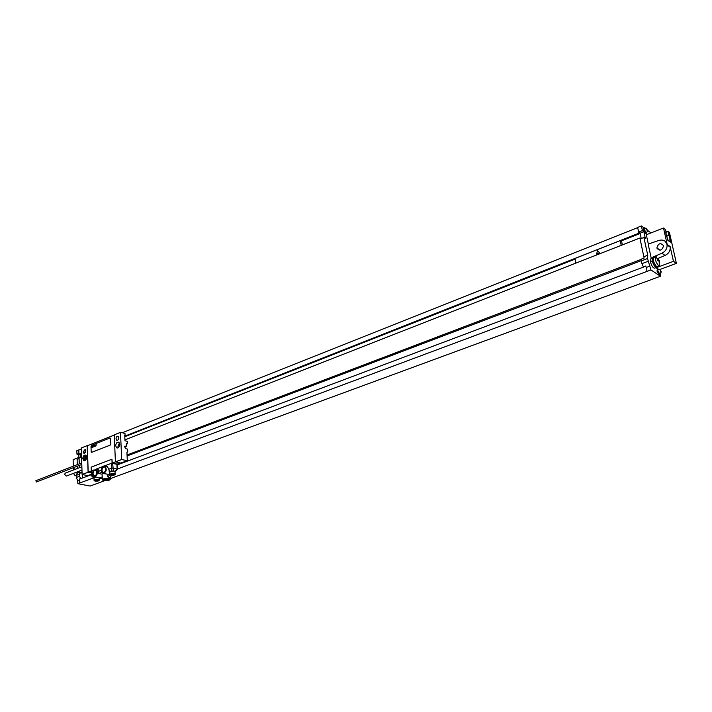 <?xml version="1.0" encoding="UTF-8"?>
<svg xmlns="http://www.w3.org/2000/svg" width="712" height="712" viewBox="0 0 712 712"><rect width="100%" height="100%" fill="white"/><g stroke="black" fill="none" stroke-linecap="round" stroke-linejoin="round"><path stroke-width="1.07" d="M79.157 463.921L79.076 457.869L81.551 456.899M81.453 453.793L79.851 454.425L78.961 454.229L78.934 453.446L78.827 450.029L81.293 449.041M78.987 458.635L77.11 459.365L77.27 464.651M78.916 458.662L78.792 454.559L76.949 454.158L76.843 450.678L78.943 449.984M82.067 472.884L79.308 473.017L79.406 471.985L77.519 472.706L77.492 471.798M77.394 468.496L77.323 466.182M77.519 472.706L76.211 475.429L79.281 474.254L79.344 476.346L80.928 478.589L91.448 474.637M104.735 480.68L90.13 486.047L77.866 483.688L77.777 480.787L76.273 477.503L76.211 475.429M78.516 454.496L78.801 454.968M110.28 478.633L660.469 276.247L660.238 274.236M659.677 269.581L676.4 263.369L669.413 232.352L667.874 231.222L670.366 240.175L669.796 239.766L670.33 242.133L667.901 240.389L665.693 232.664L666.263 233.082L665.827 233.26M650.973 232.931L647.511 230.332L646.354 228.57L644.689 227.849M663.486 245.64L663.531 245.925C661.991 250.58 659.793 251.327 656.918 248.159L656.882 247.918C658.369 243.237 660.576 242.481 663.486 245.64M651.329 258.678L648.151 244.109L659.072 240.371C663.433 239.348 666.103 240.861 667.082 244.928L670.241 247.18L670.134 246.557L673.445 261.313L656.046 267.801L657.968 269.083M653.135 257.468L653.038 257.005L661.92 253.223C665.489 251.407 667.215 248.639 667.082 244.928M652.762 257.611L652.174 258.714C652.334 262.132 653.465 264.909 655.556 267.045L657.292 266.884M654.266 257.317L653.652 257.272C652.708 260.013 653.661 263.146 656.526 266.68L657.719 266.448M653.038 257.005L653.509 257.326M656.865 267.045L656.491 267.454C654.889 267.285 653.482 265.095 652.263 260.877L652.174 258.714M658.084 258.412L665.088 255.439C668.657 253.632 670.366 250.873 670.241 247.18M666.263 233.082L665.453 229.442L663.513 228.009L667.188 244.456L664.955 241.11M660.469 276.247L650.928 269.928L647.511 258.518L647.742 255.261L643.897 237.488L645.348 238.502L643.844 231.605L642.402 230.572L641.396 225.953L644.138 227.911M648.329 244.056L646.309 234.764L663.513 228.009M656.419 267.481L654.568 268.175C652.957 268.006 651.551 265.816 650.341 261.607L650.652 258.928M643.612 228.116L643.408 229.914L645.677 233.429L646.416 233.144M657.274 269.341L657.06 271.228L659.285 274.698L660.033 274.423M658.004 269.074L657.835 270.934L660.06 274.414L661.163 271.575L660.024 269.848L658.36 269.091M661.048 272.518L660.024 269.848M643.577 228.134L644.351 227.831L644.182 229.602L646.621 232.949M646.443 233.127L647.404 231.213L646.354 228.57M647.404 231.213L647.511 230.323M92.56 475.269L91.483 475.794L93.637 477.894L77.866 483.688L77.519 479.434M650.928 269.928L117.373 469.021M79.753 482.985L79.495 478.989L80.678 478.544M76.273 477.503L79.344 476.346M80.492 472.572L79.281 474.254M80.776 457.202L80.678 454.105M80.883 457.157L80.785 454.06M79.406 471.985L79.379 471.077M79.281 467.775L79.201 465.452M79.548 472.928L79.495 471.041M79.388 467.731L79.317 465.408M79.263 463.877L79.103 458.653M79.869 483.003L79.744 479.034L80.928 478.589M78.934 453.446L78.712 449.931M124.769 436.153L638.922 233.18L639.625 233.678L620.9 241.057L620.232 240.603L574.967 258.474L575.866 263.12M575.1 259.123L124.796 436.705M78.961 454.229L81.435 453.259M621.22 245.337L620.232 240.603M622.359 244.892L621.505 240.825M640.72 238.734L639.954 237.995L124.938 439.891M640.159 238.956L639.954 237.995M639.625 233.678L639.429 232.771L640.088 233.233L643.844 231.605M638.922 233.18L638.7 232.139L640.061 233.1M647.511 258.518L641.272 260.886L641.726 258.963L644.111 258.055L640.097 238.983L643.897 237.488M641.272 260.886L641.868 263.654L648.116 261.295M647.066 271.37L645.82 266.003L643.426 266.911L645.882 266.19M641.868 263.654L643.426 266.911M641.236 238.538L640.088 233.233M638.7 232.139L637.614 227.457L641.396 225.953M638.611 232.076L642.402 230.572M640.106 233.322L639.59 233.527M117.186 464.963L643.621 267.036M82.485 478.01L82.378 474.557M641.539 260.548L127.083 455.938M80.741 472.617L82.04 472.127M127.047 455.004L641.735 259.168M81.595 458.377L81.595 462.978M122.206 432.762L637.649 227.635M79.388 454.327L78.792 454.559M78.827 453.419L76.949 454.158M666.005 231.916L667.874 231.222M676.4 263.369L673.445 261.313M666.379 235.699L668.693 234.853M667.972 240.433L669.796 239.766M669.253 235.263L666.512 236.304M659.259 265.87L656.473 266.448C653.758 263.093 652.851 260.111 653.75 257.513L655.743 256.765C654.942 259.462 655.877 262.434 658.538 265.683L659.33 265.852L659.178 261.286L655.743 256.765M656.606 256.907L655.805 256.738M75.347 472.626L77.501 472.056M77.386 468.398L75.347 469.288M74.591 467.232L73.372 470.045M73.434 473.355L74.885 475.34L76.211 475.518M78.881 457.424L73.122 459.685L73.318 466.182M73.363 467.713L73.425 469.822M114.258 434.836L115.406 461.901L121.69 459.516L120.488 432.353L114.258 434.836M116.029 438.806C116.243 436.883 116.973 436.055 118.21 436.322L118.851 437.693C118.637 439.615 117.916 440.443 116.679 440.185L116.029 438.806M115.691 445.801L116.643 447.821C118.432 448.177 119.474 446.976 119.776 444.208L118.833 442.205C117.044 441.832 116.003 443.033 115.691 445.801M88.101 472.234L87.193 445.623L81.266 447.99L82.12 474.503L88.101 472.234L91.385 472.902M83.171 451.8L85.209 449.361L85.858 450.74L83.82 453.179L83.171 451.8M82.797 458.644C83.081 456 84.061 454.826 85.734 455.11L86.686 457.131C86.392 459.774 85.422 460.949 83.749 460.673L82.797 458.644M114.267 435.05L87.309 445.792L88.208 472.118L91.332 470.935L91.127 467.152L111.971 459.204L112.238 463.022L115.406 461.821M112.06 463.156L111.971 459.204M85.44 452.405L85.849 450.625M118.308 439.58L118.824 437.453M126.353 444.181L127.359 443.79L127.243 441.324L124.983 440.79L124.734 435.326M121.69 459.516L127.306 460.744L126.932 452.512L127.724 451.63L127.608 449.138L125.668 448.693L124.636 446.727L124.947 446.05L126.451 446.397L124.725 446.913M120.488 432.353L124.974 433.43L125.054 435.201M127.359 443.79L126.327 443.549L126.451 446.397M119.767 444.092L119.135 446.718M119.438 442.873L117.952 446.317L118.29 447.661M120.408 462.978L117.097 464.162M127.306 460.744L120.684 463.04L115.406 461.901M82.12 474.503L87.745 475.634L91.43 474.245M88.208 472.118L91.376 472.759M91.679 452.307L110.182 445.142L110.885 443.79L110.173 438.049M112.051 463.022L117.088 464.099M104.62 465.879L111.561 463.254L117.16 464.304M102.751 466.591L95.702 469.261M93.859 469.956L91.323 471.05L91.483 475.714M117.186 469.199L112.825 467.989L108.696 469.208L109.835 472.136M111.748 475.358L109.817 477.414L107.904 476.996L107.797 474.45M96.779 472.359C96.512 474.868 95.586 475.999 93.984 475.732L93.041 473.765C93.299 471.255 94.233 470.134 95.844 470.409L96.779 472.359M101.309 469.528L101.398 471.753L102.528 473.364C106.275 472.519 107.147 470.08 105.145 466.066C103.338 465.55 102.056 466.698 101.309 469.528M105.723 468.994C105.456 471.54 104.504 472.67 102.875 472.385L101.932 470.418C102.199 467.873 103.151 466.752 104.789 467.045L105.723 468.994M97.393 473.249L97.313 471.041L96.191 469.431C92.471 470.312 91.626 472.741 93.646 476.711C95.408 477.191 96.663 476.034 97.393 473.249M101.647 472.412L98.701 473.516L98.621 471.308L101.229 470.321M102.626 473.418L102.047 474.201L98.701 473.516M106.462 466.342L107.423 466.547L108.696 469.208M109.879 474.566L103.471 473.56M115.015 471.834L114.178 471.148C111.517 470.935 110.075 471.246 109.835 472.092L109.924 474.361M95.479 477.076L93.993 477.974L94.073 480.244M102.208 476.809L100 478.046M97.553 469.715L99.413 471.006M95.23 477.031L93.779 477.574L93.948 478.197M115.024 472.074L115.077 471.308L113.386 470.952L111.125 471.104L109.506 472.065M109.016 478.553C104.931 478.224 102.697 478.704 102.323 479.977L103.632 480.538C107.717 480.858 109.942 480.377 110.307 479.105L109.016 478.553M108.856 478.927C109.657 480.013 108.135 480.467 104.281 480.297L103.276 479.541L108.856 478.927L104.611 479.666L103.738 479.185M102.279 478.749L99.724 477.992M109.986 474.771L107.904 476.996M36.606 481.837L36.178 482.006L36.152 480.653M81.978 470.089L66.376 476.052L64.587 474.37L65.264 473.16M91.688 445.285L91.002 446.62L91.172 451.506L91.937 452.271L110.129 445.133L110.832 443.772L110.627 438.832L109.835 438.067L91.688 445.285M657.986 258.465L659.65 261.135L659.401 263.28L658.938 261.046L657.728 260.601L657.532 259.693L658.733 260.138L657.986 258.465M597.546 250.766L596.549 253.953L599.584 252.76L597.546 250.766M84.354 459.098L85.182 458.777L85.565 457.567L85.12 456.677L84.283 457.006L83.9 458.217L84.354 459.098M91.795 446.344L91.759 446.789L91.795 446.344M91.652 446.219L91.528 447.679L91.652 446.219M92.462 446.166L92.026 447.447L92.462 446.166M92.569 445.854L92.444 447.314L92.569 445.854M93.139 445.632L93.014 447.092L93.139 445.632M93.477 445.49L93.352 446.958L93.477 445.49M93.761 446.255L93.966 445.596L93.761 446.255M94.091 445.249L93.966 446.718L94.091 445.249M94.491 445.089L94.411 446.504L94.491 445.089M95.025 445.401L94.625 446.451L95.025 445.401M95.221 445.276L95.177 446.086L95.221 445.276M95.079 445.338L95.159 446.255L95.079 445.338M95.8 445.098L95.399 446.148L95.8 445.098M95.906 444.786L95.809 445.988L95.906 444.786M96.147 444.43L96.031 445.899L96.147 444.43M97.09 480.876L97.936 480.564L97.508 480.235L95.39 480.538L97.09 480.876M112.95 475.011L113.822 474.69L113.413 474.352L111.25 474.664L112.95 475.011M661.92 253.223L665.088 255.439M667.188 244.456L670.134 246.557M79.664 480.084L77.777 480.787M643.915 256.721L647.742 255.261M646.238 267.498L650.083 266.048M650.341 261.607L652.263 260.877M111.561 463.254L111.757 468.06L111.125 471.104M112.629 463.183L113.386 470.952M115.077 471.308L117.124 468.897L116.919 464.108M115.148 474.37L114.285 473.738C111.624 473.524 110.173 473.836 109.942 474.673L110.876 475.242M114.098 474.103C110.796 474.023 109.764 474.406 110.983 475.251C114.276 475.331 115.308 474.948 114.098 474.103M95.141 481.116C98.416 481.187 99.422 480.814 98.185 479.986C94.91 479.915 93.895 480.297 95.141 481.116M99.253 480.253L98.372 479.63C95.755 479.425 94.322 479.728 94.082 480.538L95.034 481.107M93.779 477.574L91.652 475.607L91.483 470.854M108.972 471.059L109.63 471.664M83.34 459.08L84.105 460.344C85.556 460.584 86.401 459.56 86.641 457.282L85.823 455.538L83.989 456.232M86.223 457.309C85.137 454.915 84.15 455.306 83.251 458.466C84.328 460.86 85.324 460.477 86.223 457.309M78.356 454.47L78.809 455.11M656.882 247.918L660.175 250.223M652.69 257.637L653.652 257.272M657.238 269.358L658.013 269.065M650.599 258.954L652.236 258.331M76.211 473.008L75.695 472.902M83.82 453.179L84.292 453.286M117.435 447.999L116.643 447.821M117.355 469.003L117.151 464.215M93.984 475.732L94.643 475.865M102.875 472.385L103.56 472.528M107.423 466.547L105.145 466.066M95.105 481.125C97.766 481.321 99.137 480.947 99.217 479.995L99.137 477.814M98.47 469.902L96.191 469.431M100.33 478.055L94.545 476.889M115.353 471.753L117.373 469.074M115.006 471.513L115.113 474.094C115.068 475.064 113.68 475.456 110.947 475.26M102.127 474.868L102.306 479.505M110.218 476.996L110.307 479.105M81.746 462.916L35.894 480.68M81.791 464.455L36.428 481.979M65.219 473.177L81.871 466.778M116.679 440.185L117.222 440.31M83.749 460.673L84.425 460.815M86.268 455.635L85.823 455.538C84.301 455.28 83.42 456.267 83.179 458.51L84.105 460.344M85.146 460.557L84.692 460.459"/></g></svg>
